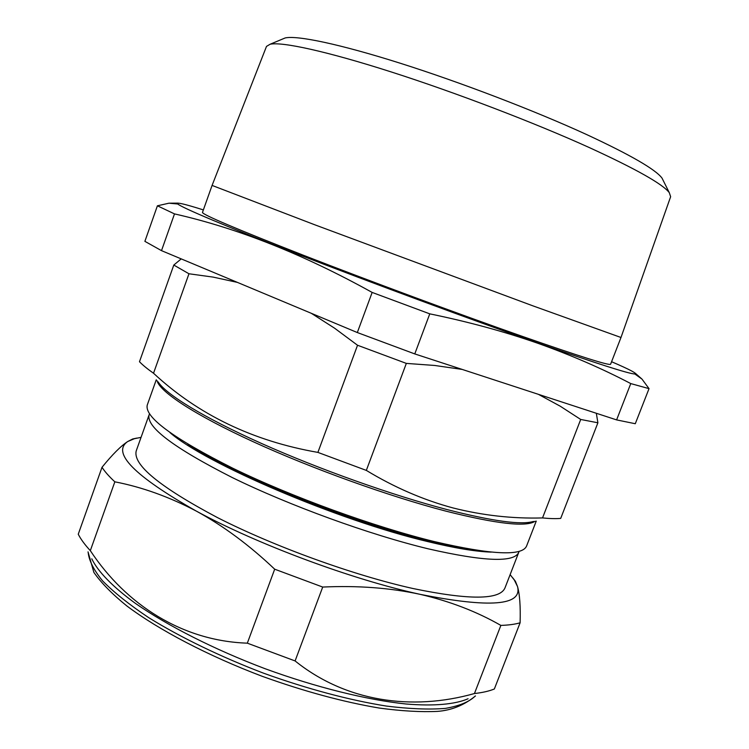 <?xml version="1.0" encoding="UTF-8"?>
<svg xmlns="http://www.w3.org/2000/svg" width="749" height="749" viewBox="0 0 749 749"><rect width="100%" height="100%" fill="white"/><g stroke="black" fill="none" stroke-linecap="round" stroke-linejoin="round"><path stroke-width="1.12" d="M91.771 558.81C97.838 571.421 112.472 586.645 135.335 603.329C167.654 625.818 214.364 649.542 265.08 668.707C315.994 687.339 366.851 699.894 406.014 703.994C434.223 706.307 455.252 704.341 468.078 698.751M474.445 693.537C482.487 692.647 489.116 691.13 494.349 688.996L520.106 622.794C515.106 624.273 508.693 625.143 500.866 625.406L474.445 693.537C411.51 711.325 345.373 701.42 295.097 660.936L247.329 643.166C182.456 640.985 126.15 604.902 90.32 550.655C84.834 544.729 80.808 539.252 78.252 534.215L102.014 467.282C112.35 454.549 120.917 445.973 127.714 441.536L132.676 438.98L136.861 438.09M170.023 432.641C205.142 463.416 337.883 520.377 427.482 541.527C454.634 548.118 475.905 551.648 491.288 552.116M149.519 413.897L149.107 414.806C145.961 426.855 173.609 447.733 232.04 477.441C289.432 505.584 369.36 534.636 428.185 548.82C484.144 561.6 514.338 562.761 518.776 552.285L519.057 551.33M187.924 444.251C236.188 475.989 350.232 522.147 427.81 540.656C443.857 544.589 457.967 547.435 470.147 549.204M156.26 379.78L147.281 404.966C144.173 416.875 172.673 437.968 232.789 468.228C291.857 496.943 374.069 526.828 434.336 541.583C491.484 554.887 522.24 556.367 526.584 546.021L536.247 521.098M542.529 517.934L580.709 419.459L597.899 422.792L560.711 518.392C556.086 518.823 550.028 518.673 542.529 517.934C512.531 518.767 482.693 515.443 453.023 507.944C423.307 499.939 394.405 487.421 366.327 470.4L317.894 452.396C252.928 441.077 198.139 414.693 153.526 373.245C147.375 368.911 142.694 365.072 139.483 361.73L173.796 265.052L188.963 273.769L213.165 277.111L237.405 282.392M518.776 552.285L504.995 587.89C499.929 599.977 469.295 600.192 413.074 588.536C354.015 575.438 274.303 546.573 217.416 517.568C159.537 486.859 132.489 464.595 136.271 450.758L149.107 414.806M611.577 361.72C629.872 369.603 637.624 373.685 634.824 373.966C629.46 373.994 596.944 363.602 537.295 342.799C469.735 319.111 373.236 283.44 299.469 254.857C225.543 226.207 181.876 207.688 177.766 203.99C175.837 201.949 184.366 203.915 203.372 209.907M178.131 203.129L168.937 203.194L157.402 205.806L144.885 241.347L161.503 250.643L357.32 332.547L414.777 353.921L616.605 419.899L635.283 423.728L649.027 388.647L630.77 383.582L616.605 419.899M630.77 383.582C601.999 368.517 570.972 355.063 537.688 343.229C504.199 331.545 468.228 321.752 429.767 313.85L372.15 292.428C303.542 254.351 237.658 228.173 174.498 213.896L157.402 205.806M282.214 39.191L285.191 37.946C297.072 35.222 339.447 43.994 400.275 63.244C461.028 82.484 534.805 110.768 586.682 134.577C630.377 154.893 655.487 169.396 662.004 178.084L663.445 180.968M620.987 337.49L670.636 196.706L669.297 192.671C662.725 184.067 636.219 169.105 589.781 147.787C534.617 122.77 455.71 92.586 391.118 71.904C326.442 51.204 282.008 41.616 270.136 44.228L266.494 46.401L212.079 185.424L315.011 224.878L532.754 305.798L620.987 337.49L610.604 364.229C609.742 365.896 579.951 356.487 521.248 335.992C458.669 314.028 369.66 281.044 303.766 255.4C236.497 229.044 202.726 214.729 202.464 212.444L212.079 185.415M174.498 213.896L161.503 250.643M372.15 292.428L357.32 332.547M429.767 313.85L414.777 353.921M649.027 388.647L642.005 379.116L635.115 373.077M153.526 373.245L188.963 273.769M181.211 258.882L173.796 265.052M597.899 422.792L596.326 413.27M366.327 470.4L406.333 363.396L434.701 365.465L462.236 369.435M538.381 394.33L560.224 406.192L580.709 419.459M317.894 452.396L357.535 345.252L406.333 363.396M311.294 313.297L334.625 328.221L357.535 345.252M500.866 625.406C476.804 611.605 449.887 601.241 420.105 594.332C390.051 587.843 357.582 585.428 322.707 587.057L274.686 569.193C249.314 545.122 223.165 525.751 196.247 511.061C169.134 496.821 142.001 487.075 114.84 481.822L90.32 550.655M114.84 481.822C109.101 476.514 104.823 471.664 102.014 467.282M274.686 569.193L247.329 643.166M322.707 587.057L295.097 660.936M512.84 577.928L515.424 581.327L517.512 586.523C519.74 594.313 520.602 606.4 520.106 622.794M510.135 574.623L514.31 580.007L517.512 586.523C522.502 605.595 490.033 608.197 420.105 594.332C352.404 579.707 257.029 544.223 196.247 511.061C134.277 475.877 111.432 452.705 127.714 441.536L134.361 438.708L141.055 437.36M88.139 552.079C88.85 560.364 93.681 569.98 102.641 580.924C114.045 592.506 129.427 604.761 148.798 617.71C180.397 637.287 220.318 656.658 263.433 673.136C306.837 688.837 349.717 700.249 386.428 706.073C409.544 708.938 429.205 709.715 445.402 708.395C459.334 705.961 469.277 701.841 475.231 696.046M535.104 521.238C526.285 527.268 496.559 523.897 445.917 511.146C388.9 496.306 311.678 468.537 253.078 441.667C194.394 414.749 159.64 391.652 157.018 380.632M158.123 381.859C165.801 394.255 203.466 417.483 261.392 443.408C319.271 469.286 392.56 495.342 447.228 509.629C492.627 521.201 521.379 525.143 533.475 521.444M88.017 551.863L93.887 572.423C101.255 582.947 112.21 594.097 126.759 605.885C158.779 629.965 208.138 655.862 262.487 676.403C304.206 691.402 343.108 701.944 379.209 708.048C401.586 711.073 421.013 712.177 437.491 711.381C451.488 710.352 464.137 705.212 475.465 695.952M177.766 203.99L168.937 203.194M285.191 37.946L270.136 44.228M662.004 178.084L669.297 192.671M634.824 373.966L642.005 379.116M514.31 580.007L515.424 581.327M134.361 438.708L132.676 438.98"/></g></svg>
